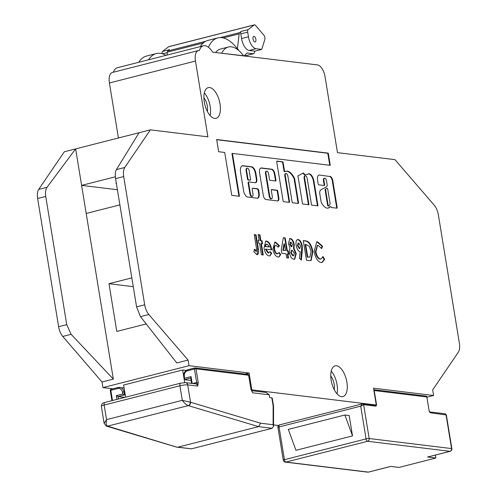 <?xml version="1.0" encoding="UTF-8"?>
<svg xmlns="http://www.w3.org/2000/svg" width="497" height="497" viewBox="0 0 497 497"><rect width="100%" height="100%" fill="white"/><g stroke="black" fill="none" stroke-linecap="round" stroke-linejoin="round"><path stroke-width="0.75" d="M331.157 380.255A15.848 7.511 75.7 0 0 342.936 396.575A15.848 7.511 75.7 0 0 346.887 382.174A15.848 7.511 75.7 0 0 335.115 365.854A15.848 7.511 75.7 0 0 331.157 380.255M336.991 393.792A15.848 7.511 75.7 0 0 337.053 384.678A15.848 7.511 75.7 0 0 331.219 371.147M204.292 102.022A15.848 7.511 75.7 0 0 216.071 118.342A15.848 7.511 75.7 0 0 220.022 103.941A15.848 7.511 75.7 0 0 208.249 87.621A15.848 7.511 75.7 0 0 204.292 102.022M210.125 115.559A15.848 7.511 75.7 0 0 210.188 106.445A15.848 7.511 75.7 0 0 204.354 92.914M336.618 208.15A0.864 0.41 75.7 0 0 336.668 207.516L332.456 181.79A4.529 2.15 75.7 0 0 332.369 181.107A4.529 2.15 75.7 0 0 329.579 176.46L319.515 175.043A5.647 2.678 75.7 0 0 318.968 175.068A5.647 2.678 75.7 0 0 317.633 180.604L318.186 183.946A0.864 0.41 75.7 0 0 318.751 184.841L324.33 185.524A0.864 0.41 75.7 0 0 324.404 185.518A0.864 0.41 75.7 0 0 324.622 184.729L323.938 180.566A2.591 1.23 -104.3 0 1 324.584 178.212A2.591 1.23 -104.3 0 1 326.51 180.883L327.063 184.269A2.914 1.379 -104.3 0 1 327.076 184.331A2.914 1.379 -104.3 0 1 326.349 186.978A2.914 1.379 -104.3 0 1 326.094 186.99A2.914 1.379 -104.3 0 1 325.951 187.071M326.094 186.99L320.348 190.177A6.25 2.963 75.7 0 0 319.695 193.041A0.864 0.41 75.7 0 0 319.714 193.314L321.099 201.776A0.864 0.41 75.7 0 0 321.248 202.248A12.201 5.784 75.7 0 0 328.219 208.088A12.201 5.784 75.7 0 0 329.983 206.851A0.864 0.41 -104.3 0 1 330.107 206.764A0.864 0.41 -104.3 0 1 330.182 206.758L330.909 206.628A0.864 0.41 75.7 0 0 331.474 207.522L336.873 208.181A0.864 0.41 75.7 0 0 336.947 208.181A0.864 0.41 75.7 0 0 337.159 207.392L332.947 181.666A4.529 2.15 75.7 0 0 332.866 180.983A4.529 2.15 75.7 0 0 330.07 176.336M247.003 168.278A2.659 1.261 75.7 0 0 246.742 168.29A2.659 1.261 75.7 0 0 246.083 170.707A2.659 1.261 75.7 0 0 246.208 171.279L247.487 179.094A0.864 0.41 75.7 0 0 248.053 179.989L249.767 180.194A0.864 0.41 75.7 0 0 249.848 180.194A0.864 0.41 75.7 0 0 249.916 180.156M249.214 170.9A2.659 1.261 75.7 0 0 247.239 168.16A2.659 1.261 75.7 0 0 246.574 170.577A2.659 1.261 75.7 0 0 246.698 171.154L247.978 178.97A0.864 0.41 75.7 0 0 248.543 179.858L250.264 180.069A0.864 0.41 75.7 0 0 250.339 180.063A0.864 0.41 75.7 0 0 250.556 179.28L249.277 171.471A2.659 1.261 75.7 0 0 249.214 170.9M253.023 38.99A2.883 1.367 75.7 0 0 255.166 41.959A2.883 1.367 75.7 0 0 255.88 39.344A2.883 1.367 75.7 0 0 253.743 36.374A2.883 1.367 75.7 0 0 253.023 38.99M116.248 182.703A20.172 3.218 170.7 0 0 116.025 183.318A20.172 3.218 170.7 0 0 116.435 183.834M203.9 97.822A10.089 4.777 -104.3 0 1 207.33 106.097A10.089 4.777 -104.3 0 1 207.373 111.471M330.766 376.049A10.089 4.777 -104.3 0 1 334.195 384.33A10.089 4.777 -104.3 0 1 334.239 389.698M162.078 53.67A2.883 1.367 -104.3 0 1 162.581 51.433L169.465 49.681L167.862 50.924A2.883 1.367 75.7 0 0 167.346 52.148L167.048 55.08M244.089 55.968L246.748 53.222A2.883 1.367 -104.3 0 1 247.09 53.017A2.883 1.367 -104.3 0 1 247.338 52.999L253.389 53.738A2.883 1.367 75.7 0 0 253.638 53.719A2.883 1.367 75.7 0 0 254.296 52.937L254.855 51.166L249.127 50.464A11.53 5.461 -104.3 0 1 241.567 38.536L240.809 33.883A2.883 1.367 -104.3 0 1 241.275 31.392L239.672 32.634A2.883 1.367 75.7 0 0 239.156 33.858L237.392 48.818A46.109 21.849 75.7 0 0 217.792 37.915A46.109 21.849 75.7 0 0 208.436 47.24M254.855 51.166L261.739 49.408L264.845 39.468A2.883 1.367 75.7 0 0 263.882 35.219L255.539 25.403A2.883 1.367 75.7 0 0 254.421 24.85A2.883 1.367 75.7 0 0 254.166 24.974L168.582 46.768L162.581 51.433M168.582 46.768A2.883 1.367 -104.3 0 1 168.837 46.643L254.421 24.85M254.166 24.974L248.158 29.64A2.883 1.367 75.7 0 0 247.692 32.131L240.809 33.883M237.634 48.756L238.722 50.47M238.119 49.973L237.392 48.818M304.63 178.218A2.591 1.23 -104.3 0 1 305.276 175.857A2.591 1.23 -104.3 0 1 307.202 178.529L311.551 205.081L317.987 205.864L313.899 180.914A7.225 3.423 75.7 0 0 308.594 173.838A7.225 3.423 75.7 0 0 307.892 174.217A44.04 20.868 75.7 0 0 306.692 174.441A44.04 20.868 75.7 0 0 305.233 174.938L303.363 172.968L297.933 175.87L302.543 203.981L308.979 204.77L304.63 178.218L304.133 178.342A2.591 1.23 -104.3 0 1 304.785 175.981A2.591 1.23 -104.3 0 1 305.04 175.975M285.321 175.863A2.591 1.23 -104.3 0 1 285.968 173.503A2.591 1.23 -104.3 0 1 287.893 176.174L292.106 201.881A0.864 0.41 75.7 0 0 292.671 202.776L298.25 203.459A0.864 0.41 75.7 0 0 298.324 203.453A0.864 0.41 75.7 0 0 298.542 202.67L294.628 178.796A0.864 0.41 75.7 0 0 294.485 178.324A14.742 6.989 75.7 0 0 286.048 171.241A14.742 6.989 75.7 0 0 285.172 171.608A0.864 0.41 -104.3 0 1 285.123 171.627A0.864 0.41 -104.3 0 1 284.477 170.738L283.16 162.668A0.864 0.41 75.7 0 0 282.588 161.773L277.015 161.096A0.864 0.41 75.7 0 0 276.935 161.096A0.864 0.41 75.7 0 0 276.723 161.885L283.091 200.788A0.864 0.41 75.7 0 0 283.657 201.683L289.235 202.36A0.864 0.41 75.7 0 0 289.31 202.354A0.864 0.41 75.7 0 0 289.527 201.571L285.321 175.863L284.824 175.988A2.591 1.23 -104.3 0 1 285.477 173.633A2.591 1.23 -104.3 0 1 285.732 173.621M252.967 194.01A2.591 1.23 -104.3 0 1 252.321 196.365A2.591 1.23 -104.3 0 1 250.389 193.693L248.599 182.747A0.864 0.41 -104.3 0 1 248.811 181.964A0.864 0.41 -104.3 0 1 248.891 181.958L255.328 182.741A4.324 2.05 75.7 0 0 255.7 182.722A4.324 2.05 75.7 0 0 256.781 178.79L255.899 173.41A6.405 3.038 75.7 0 0 251.699 166.781L242.977 165.718A7.151 3.386 75.7 0 0 242.356 165.756A7.151 3.386 75.7 0 0 240.573 172.248L243.667 191.171A4.324 2.05 75.7 0 0 244.785 194.221L245.636 195.57A4.324 2.05 75.7 0 0 247.357 196.986L257.222 198.191A5.622 2.665 75.7 0 0 257.713 198.16A5.622 2.665 75.7 0 0 259.117 193.053L258.707 190.537A1.727 0.82 75.7 0 0 257.57 188.748L252.849 188.17A1.727 0.82 75.7 0 0 252.7 188.183A1.727 0.82 75.7 0 0 252.271 189.748L252.967 194.01M266.007 173.509A2.591 1.23 -104.3 0 1 266.659 171.154A2.591 1.23 -104.3 0 1 268.585 173.82L269.498 179.423A0.864 0.41 75.7 0 0 270.07 180.318L275.649 180.995A0.864 0.41 75.7 0 0 275.723 180.989A0.864 0.41 75.7 0 0 275.934 180.206L274.947 174.149A4.759 2.255 75.7 0 0 271.822 169.222L261.403 167.955A5.368 2.547 75.7 0 0 260.937 167.98A5.368 2.547 75.7 0 0 259.596 172.863L263.267 195.271A4.094 1.938 75.7 0 0 265.951 199.508L277.637 200.931A3.491 1.653 75.7 0 0 277.941 200.912A3.491 1.653 75.7 0 0 278.811 197.744L277.724 191.128A0.864 0.41 75.7 0 0 277.158 190.233L271.579 189.55A0.864 0.41 75.7 0 0 271.505 189.556A0.864 0.41 75.7 0 0 271.287 190.339L272.275 196.365A2.591 1.23 -104.3 0 1 271.629 198.725A2.591 1.23 -104.3 0 1 269.703 196.054L266.007 173.509L265.516 173.633A2.591 1.23 -104.3 0 1 266.162 171.279A2.591 1.23 -104.3 0 1 266.423 171.266M216.661 139.527L218.661 151.734L224.719 152.473L231.739 195.358L239.461 196.303L232.441 153.411L330.275 165.339L328.275 153.132L216.661 139.527M276.208 245.45C274.847 245.419 274.332 246.742 274.655 249.407C275.183 252.004 276.121 253.458 277.469 253.756L279.072 252.47L280.78 254.52L278.929 256.992L278.04 257.036C275.593 256.514 273.866 253.892 272.853 249.171L274.835 242.219L275.661 242.176L279.469 245.754L278.245 247.183L276.208 245.45L275.462 245.568M275.717 245.574C274.356 245.549 273.841 246.866 274.164 249.531C274.692 252.134 275.63 253.582 276.978 253.88L277.761 253.768M281.836 253.296L281.252 249.73L283.352 237.678L285.228 237.908L287.334 250.761L288.229 250.867L288.769 254.141L287.869 254.035L288.527 258.067L286.732 257.844L286.073 253.818L281.836 253.296M302.282 246.015L302.294 250.612L301.362 260.124L299.511 258.353L300.151 251.83C298.2 251.196 296.858 248.997 296.113 245.238C295.665 241.542 296.349 239.622 298.175 239.486C300.126 240.088 301.493 242.263 302.282 246.015L301.791 246.145L300.921 259.701M297.616 239.517L298.175 239.486L297.684 239.61C299.635 240.213 301.002 242.387 301.791 246.145M314.129 251.525L316.713 241.915L317.67 241.865L322.578 246.295L321.665 248.606L318.173 245.381L317.533 245.412L315.924 251.737C316.744 255.955 318.248 258.378 320.435 258.993L321.118 258.956L322.957 256.495L324.671 259.285L322.131 262.466L321.025 262.522C317.689 261.633 315.39 257.968 314.129 251.525M325.069 76.849A11.53 5.461 75.7 0 0 317.508 64.921L212.592 52.135A18.29 8.666 75.7 0 0 203.459 45.805A18.29 8.666 75.7 0 0 199.359 50.52A11.53 5.461 75.7 0 0 198.353 50.582A11.53 5.461 75.7 0 0 195.476 61.05L207.895 136.855L150.392 129.847L124.753 167.489A11.53 5.461 75.7 0 0 123.703 176.578L144.695 304.798A11.53 5.461 75.7 0 0 148.833 314.514L188.096 360.07L189.015 365.686L249.084 373.005L251.842 389.853L376.285 405.018L373.527 388.169L433.601 395.494L432.682 389.878L458.315 352.236A11.53 5.461 75.7 0 0 459.371 343.147L438.373 214.928A11.53 5.461 75.7 0 0 434.241 205.211L394.978 159.661L337.482 152.654L325.069 76.849M308.799 260.534L306.5 260.254L303.282 240.604L305.543 240.877C309.072 241.126 311.52 244.723 312.893 251.675L311.122 260.521L308.799 260.534M290.441 238.541C292.242 239.001 293.503 240.97 294.224 244.456L294.025 248.363L296.231 253.613L294.746 259.167L293.833 259.204C291.745 258.974 290.279 256.837 289.422 252.78L289.937 247.866L288.44 243.698L289.813 238.572L290.441 238.541L289.95 238.672C291.751 239.125 293.013 241.095 293.733 244.58L294.224 244.456M265.932 249.14L265.441 249.264L268.057 253.041L270.026 251.631L271.76 253.221L269.933 255.893L269.026 255.936C266.622 255.346 264.951 252.743 264.006 248.115L265.771 241.095L266.51 241.057C268.983 241.685 270.679 244.394 271.598 249.177L271.704 249.842L265.932 249.14L268.722 252.923M258.192 240.293L259.092 240.405L258.142 234.609L259.937 234.826L260.888 240.623L262.043 240.765L262.54 243.785L261.385 243.648L263.242 254.986L261.447 254.762L259.589 243.424L258.688 243.319L258.192 240.293M254.215 249.413L255.88 251.308L256.371 251.184L256.514 248.494L254.247 234.627L256.042 234.845L258.179 247.891C259.117 251.967 258.707 254.24 256.943 254.712L253.756 251.594L254.712 249.289L256.489 251.178L256.079 251.258M257.452 254.681L256.943 254.712M273.524 424.904L278.519 425.513M150.392 129.847L64.318 151.771L38.685 189.413A11.53 5.461 75.7 0 0 37.629 198.496L58.627 326.715A11.53 5.461 75.7 0 0 62.759 336.438L102.022 381.988L102.941 387.604L112.862 388.809M198.353 50.582L112.285 72.5A11.53 5.461 75.7 0 0 109.408 82.974L118.416 137.992M203.459 45.805L117.385 67.722A18.29 8.666 75.7 0 0 113.366 72.227M166.066 55.329A46.109 21.849 75.7 0 0 156.313 53.57A46.109 21.849 75.7 0 0 148.584 59.783M217.792 37.915L207.951 40.419A46.109 21.849 75.7 0 0 200.229 46.631M156.313 53.57L146.472 56.074A46.109 21.849 75.7 0 0 138.744 62.287M215.611 52.502A34.672 16.432 -104.3 0 1 220.612 48.998L228.384 47.016A34.672 16.432 -104.3 0 1 243.524 55.757L243.132 55.857M102.022 381.988L113.335 379.105L86.205 213.462L119.883 204.888M131.835 277.879L108.98 283.7L116.795 331.431L146.199 323.945M189.015 365.686L102.941 387.604M188.096 360.07L176.783 362.947L140.477 316.645L136.582 306.866L115.584 178.647C114.987 174.671 115.261 171.658 116.404 169.62L139.079 132.73M113.335 379.105L71.108 334.307L66.741 324.653L45.743 196.433C45.159 192.451 45.587 189.4 47.035 187.282L75.631 148.889L86.205 213.462M115.354 176.795L81.607 185.387L117.404 189.748M186.257 370.439L182.641 369.998L123.616 385.032L125.604 397.178M249.084 373.005L245.096 374.024M251.842 389.853L251.271 389.996M433.601 395.494L427.029 397.165M133.277 286.663L108.98 283.7M182.641 369.998L184.704 382.597M243.524 55.757L221.389 53.204M221.78 53.104A34.672 16.432 -104.3 0 1 228.384 47.016M261.739 49.408L256.017 48.712A11.53 5.461 -104.3 0 1 248.457 36.784L247.692 32.131M316.471 241.989L317.67 241.865M317.173 241.989L322.087 246.419L322.578 246.295M322.087 246.419L321.397 248.177M317.297 245.499L315.433 251.861L315.924 251.737M315.433 251.861C316.254 256.079 317.757 258.502 319.944 259.117L320.435 258.993M319.944 259.117L320.869 258.999M322.739 257.067L324.174 259.409L324.671 259.285M324.174 259.409L321.882 262.515M303.313 240.79L305.052 241.002C308.581 241.25 311.029 244.847 312.402 251.799L312.893 251.675M312.402 251.799L310.836 260.577M307.227 257.073L309.973 257.024L311.085 251.395L309.333 246.338L305.655 244.35L305.164 244.474L307.227 257.073L309.693 257.079M305.655 244.35L307.718 256.949M297.374 239.604L297.684 239.61M299.455 248.668L297.448 245.773L298.051 243.163L298.79 243.021L297.945 245.648L299.635 248.581M297.448 245.773L297.945 245.648M299.213 248.686L299.703 248.562L300.511 245.972L298.79 243.021M293.733 244.58L293.534 248.488L294.025 248.363M293.534 248.488L295.734 253.737L296.231 253.613M295.734 253.737L294.491 259.21M289.571 238.659L289.95 238.672M291.758 250.252L290.677 252.805L292.745 255.8L293.385 255.688M291.261 246.729L291.751 246.605L292.453 244.406L290.757 242.082L290.26 242.207L289.788 244.294L291.261 246.729L291.658 246.63M289.788 244.294L290.279 244.17L291.975 246.593L291.484 246.717M290.975 242.064L290.279 244.17M294.392 253.153L291.994 250.153L291.167 252.681L293.236 255.675L293.646 255.657L294.392 253.153M292.745 255.8L293.236 255.675M290.677 252.805L291.167 252.681M283.321 237.864L285.228 237.908M284.738 238.032L286.837 250.886L287.334 250.761M286.837 250.886L288.229 250.867M287.738 250.991L288.241 254.079M288.005 257.999L287.378 254.16L287.869 254.035M284.439 243.853L283.949 243.977L282.824 250.395L285.533 250.538L284.439 243.853L283.321 250.271L285.533 250.538M282.824 250.395L283.321 250.271M274.592 242.3L275.661 242.176M275.17 242.3L278.979 245.885L279.469 245.754M278.979 245.885L278.078 246.928M274.164 249.531L274.655 249.407M276.978 253.88L277.525 253.855M278.885 252.961L280.283 254.644L280.78 254.52M280.283 254.644L278.674 257.036M265.528 241.175L266.013 241.188C268.492 241.809 270.188 244.518 271.107 249.301L271.598 249.177M271.107 249.301L271.182 249.78M268.057 253.041L268.479 253.016M269.852 252.054L271.269 253.346L271.76 253.221M271.269 253.346L269.678 255.936M266.013 241.188L266.51 241.057M266.659 244.226L265.485 244.853L265.112 246.506L268.964 246.978L269.455 246.854L267.15 244.102L266.473 244.22M265.112 246.506L269.455 246.854M265.485 244.853L265.976 244.729L265.609 246.382M267.15 244.102L265.976 244.729M258.223 240.48L259.092 240.405M258.173 234.795L259.937 234.826M259.446 234.951L260.397 240.747L260.888 240.623M260.397 240.747L262.043 240.765M261.552 240.89L262.018 243.723M262.72 254.918L260.894 243.772L261.385 243.648M254.278 234.814L256.042 234.845M255.551 234.969L257.688 248.015L257.197 254.719M329.753 165.271L327.784 153.256L216.692 139.719M327.784 153.256L328.275 153.132M238.939 196.234L231.95 153.542L232.441 153.411M271.368 198.732A2.591 1.23 -104.3 0 1 271.138 198.85A2.591 1.23 -104.3 0 1 269.206 196.178L265.516 173.633M277.68 200.937A3.491 1.653 75.7 0 0 278.32 197.868L277.233 191.252A0.864 0.41 75.7 0 0 276.667 190.357L271.337 189.705M275.394 180.964A0.864 0.41 75.7 0 0 275.444 180.33L274.456 174.273A4.759 2.255 75.7 0 0 271.331 169.347L260.913 168.079A5.368 2.547 75.7 0 0 260.695 168.073M252.06 196.377A2.591 1.23 -104.3 0 1 251.824 196.489A2.591 1.23 -104.3 0 1 249.898 193.818L248.109 182.871A0.864 0.41 -104.3 0 1 248.32 182.088A0.864 0.41 -104.3 0 1 248.394 182.082L248.742 181.995M257.458 198.197A5.622 2.665 75.7 0 0 258.626 193.178L258.21 190.662A1.727 0.82 75.7 0 0 257.079 188.872L252.488 188.313M255.446 182.747A4.324 2.05 75.7 0 0 256.29 178.914L255.408 173.534A6.405 3.038 75.7 0 0 251.209 166.905L242.486 165.843A7.151 3.386 75.7 0 0 242.114 165.836M246.208 171.279L246.698 171.154M288.987 202.329A0.864 0.41 75.7 0 0 289.037 201.695L284.824 175.988M285.067 171.633L284.682 171.732A0.864 0.41 -104.3 0 1 284.632 171.751A0.864 0.41 -104.3 0 1 283.986 170.862L282.669 162.792A0.864 0.41 75.7 0 0 282.097 161.898L276.773 161.252M297.995 203.428A0.864 0.41 75.7 0 0 298.045 202.795L294.137 178.92A0.864 0.41 75.7 0 0 293.988 178.448A14.742 6.989 75.7 0 0 285.806 171.316M308.451 204.702L304.133 178.342M305.233 174.938L304.742 175.062L302.959 173.186M306.444 174.509A44.04 20.868 75.7 0 1 307.394 174.341L307.892 174.217M317.465 205.801L313.408 181.038L313.899 180.914M313.408 181.038A7.225 3.423 75.7 0 0 308.357 173.925M332.456 181.79L332.947 181.666M330.424 206.789L330.909 206.628M327.97 208.144A12.201 5.784 75.7 0 0 329.486 206.976A0.864 0.41 -104.3 0 1 329.617 206.889A0.864 0.41 -104.3 0 1 329.691 206.889L330.039 206.795M324.075 185.493A0.864 0.41 75.7 0 0 324.125 184.859L323.448 180.697A2.591 1.23 -104.3 0 1 324.094 178.336A2.591 1.23 -104.3 0 1 324.355 178.33M329.579 176.46L319.515 175.043M326.666 188.481A0.864 0.41 75.7 0 0 326.616 188.487A0.864 0.41 75.7 0 0 326.572 188.506L325.293 189.22A0.864 0.41 75.7 0 0 325.125 189.984L327.604 205.143A0.864 0.41 75.7 0 0 328.25 206.031A0.864 0.41 75.7 0 0 328.331 205.988L328.641 205.907M325.783 189.09A0.864 0.41 75.7 0 0 325.616 189.86L328.095 205.019A0.864 0.41 75.7 0 0 328.741 205.907A0.864 0.41 75.7 0 0 328.821 205.864A10.474 4.964 75.7 0 0 330.039 203.994A0.864 0.41 75.7 0 0 330.07 203.403L327.753 189.258A0.864 0.41 75.7 0 0 327.107 188.363A0.864 0.41 75.7 0 0 327.063 188.382L325.293 189.22M352.516 435.906L349.174 415.523L344.887 415.001L288.322 429.402L295.951 450.313L352.516 435.906L344.887 415.001M435.881 458.023L427.588 457.016L449.965 451.313L367.581 441.274L285.937 462.067L368.32 472.107L390.698 466.41L398.998 467.422L435.881 458.023L435.397 455.066M427.973 456.917A2.305 1.093 -104.3 0 1 427.787 457.004A2.305 1.093 -104.3 0 1 427.588 457.016M445.175 413.815L446.349 414.976L430.576 412.827A2.305 1.093 75.7 0 1 429.06 410.441L426.855 396.966L374.216 390.549L376.428 404.024A2.305 1.093 75.7 0 1 375.651 406.13L363.636 404.67L369.178 438.528L451.568 448.567L446.02 414.709A1.156 1 -83.1 0 0 445.175 413.815L429.837 411.945A1.156 1 96.9 0 1 430.576 412.827M362.251 403.812L360.704 406.155L363.636 404.67A1.156 1 96.9 0 0 362.791 403.775L279.637 424.848A2.305 1.093 75.7 0 0 279.059 426.948L284.421 459.682L366.065 438.888L360.704 406.155L279.059 426.948A2.305 0.367 -9.3 0 0 277.929 427.457L283.29 460.191A2.305 0.367 -9.3 0 1 284.421 459.682A2.305 1.093 75.7 0 0 285.937 462.067A2.305 1.994 -83.1 0 1 285.284 462.111L367.674 472.15A2.305 1.994 -83.1 0 0 368.32 472.107A2.305 1.093 -104.3 0 0 368.519 472.094A2.305 1.093 -104.3 0 0 368.706 472.007M106.414 426.109A2.883 2.442 -73.3 0 0 106.588 426.171L176.733 447.151L191.482 448.828L272.145 428.29L273.524 426.351L273.555 406.235L273.133 405.863L271.828 397.88L269.685 397.619L269.225 394.811L266.137 392.462L251.544 390.679M272.145 428.29L258.552 426.631L177.895 447.17L191.482 448.828M251.985 391.493L250.904 389.101L248.637 375.241L195.998 368.83L198.266 382.684L197.707 386.094L196.713 382.864L194.445 369.01L187.555 370.762A4.61 3.995 -83.1 0 0 184.362 376.26L184.455 379.665L191.103 380.478M271.828 397.88A2.883 0.46 -9.3 0 1 272.213 398.041L273.555 406.235M117.913 387.542L111.216 389.25A1.156 0.547 75.7 0 0 111.117 389.257L118.006 387.505A1.156 0.547 75.7 0 1 118.106 387.498A5.765 4.989 96.9 0 1 119.721 387.393A5.765 4.989 96.9 0 1 123.946 391.86L124.449 394.947L118.056 396.575L124.753 397.389M118.454 398.998L118.056 396.575L116.317 395.631L122.709 394.003L125.256 395.047M107.737 426.19A2.883 2.442 -73.3 0 1 106.588 426.171L106.209 426.041A2.883 2.56 -68 0 1 106.209 426.035L104.128 423.357L106.551 419.617C105.836 423.133 106.184 425.308 107.613 426.146L177.087 447.225M260.621 423.208L258.552 426.631L188.251 405.608C186.319 404.9 184.337 403.142 182.3 400.327L190.537 402.241L260.621 423.208L273.101 424.724L273.133 405.863M273.524 426.351L273.101 424.724M188.4 405.645A2.883 2.442 -73.3 0 0 190.537 402.241L187.692 384.877A5.765 0.919 170.7 0 0 179.914 385.778L104.171 405.067L106.551 419.617L182.3 400.327L179.914 385.778A2.883 1.367 -104.3 0 1 180.635 383.162L104.892 402.452C102.817 403.651 102.407 401.818 101.345 406.347A5.765 0.919 170.7 0 1 104.171 405.067A2.883 1.367 -104.3 0 1 104.892 402.452M106.209 426.041A2.883 2.56 -68 0 0 107.613 426.146L188.251 405.608A2.883 2.305 -77.4 0 0 190.239 402.191M198.266 382.684L196.713 382.864A4.032 3.491 96.9 0 0 195.178 382.864L192.656 383.504M248.662 375.415L250.904 389.101M184.362 376.26L183.791 376.515L184.455 379.665L190.711 378.074M184.679 378.223L191.078 376.596L190.848 378.037M239.156 33.858L223.203 37.921M203.205 43.015L167.346 52.148M244.443 56.012L253.389 53.738M247.338 52.999L246.86 53.123M167.862 50.924L205.671 41.294M220.214 37.592L239.672 32.634M241.275 31.392L248.158 29.64M124.753 167.489L116.404 169.62M123.703 176.578L115.584 178.647M144.695 304.798L136.582 306.866M148.833 314.514L140.477 316.645M195.476 61.05L109.408 82.974M47.035 187.282L38.685 189.413M45.743 196.433L37.629 198.496M66.741 324.653L58.627 326.715M71.108 334.307L62.759 336.438M305.052 241.002L305.543 240.877M308.165 257.185L308.656 257.061M301.803 250.737L302.294 250.612M257.688 248.015L258.179 247.891M269.206 196.178L269.703 196.054M276.667 190.357L277.158 190.233M277.233 191.252L277.724 191.128M278.32 197.868L278.811 197.744M260.913 168.079L261.403 167.955M271.331 169.347L271.822 169.222M274.456 174.273L274.947 174.149M275.444 180.33L275.934 180.206M249.898 193.818L250.389 193.693M257.079 188.872L257.57 188.748M258.21 190.662L258.707 190.537M258.626 193.178L259.117 193.053M242.486 165.843L242.977 165.718M251.209 166.905L251.699 166.781M255.408 173.534L255.899 173.41M256.29 178.914L256.781 178.79M248.109 182.871L248.599 182.747M249.767 180.194L250.264 180.069M248.053 179.989L248.543 179.858M247.487 179.094L247.978 178.97M289.037 201.695L289.527 201.571M282.097 161.898L282.588 161.773M282.669 162.792L283.16 162.668M283.986 170.862L284.477 170.738M293.988 178.448L294.485 178.324M294.137 178.92L294.628 178.796M298.045 202.795L298.542 202.67M336.668 207.516L337.159 207.392M329.486 206.976L329.983 206.851M323.448 180.697L323.938 180.566M324.125 184.859L324.622 184.729M325.125 189.984L325.616 189.86M326.572 188.506L327.063 188.382M327.604 205.143L328.095 205.019M241.567 38.536L248.457 36.784M249.127 50.464L256.017 48.712M167.303 52.607L162.569 53.806M362.468 403.794A1.156 1 96.9 0 1 362.791 403.775L374.806 405.241A1.156 1 96.9 0 1 375.651 406.13M374.483 405.26A1.156 1 96.9 0 1 374.806 405.241M376.117 404.018L376.428 404.024M373.912 390.543L374.216 390.549A1.156 1 96.9 0 0 373.794 389.828M425.687 396.09A1.156 1 96.9 0 1 426.855 396.966L427.01 397.028A1.156 1.156 0 0 0 426.01 396.072L373.775 389.704M426.886 397.14L429.06 410.441M429.091 410.615L429.731 411.932M446.349 414.976L451.872 448.698A2.305 0.367 170.7 0 0 451.568 448.567A2.305 1.994 -83.1 0 1 449.965 451.313A2.305 1.093 75.7 0 0 450.17 451.301L427.787 457.004M367.581 441.274A2.305 1.994 -83.1 0 0 369.178 438.528A2.305 0.367 -9.3 0 0 366.065 438.888A2.305 1.093 75.7 0 0 367.581 441.274M279.836 424.836A2.305 1.093 75.7 0 0 279.637 424.848A2.305 2.305 0 0 0 277.929 427.457M269.225 394.811L252.631 392.792A2.883 2.497 96.9 0 0 251.799 391.17M185.586 382.64L195.594 383.864A2.883 2.497 -83.1 0 1 197.707 386.094L187.692 384.877A2.883 2.497 -83.1 0 0 185.586 382.64L180.635 383.162M187.555 370.762A1.156 0.547 -104.3 0 1 187.847 369.718A1.156 0.547 -104.3 0 1 187.947 369.712L194.638 368.004M191.078 376.596L192.196 383.448M122.709 394.003L122.386 392.04L124.753 391.959M122.386 392.04A4.61 3.995 -83.1 0 0 117.714 388.548L110.831 390.3L112.502 400.514M116.932 399.383L116.317 395.631M247.469 374.371A1.156 1 96.9 0 1 248.637 375.241L248.792 375.31A1.156 1.156 0 0 0 247.792 374.353L195.153 367.935A1.156 1 -83.1 0 0 194.83 367.954A1.156 0.547 75.7 0 0 194.731 367.96A1.156 0.547 75.7 0 0 194.445 369.01L195.998 368.83A1.156 1 -83.1 0 0 195.153 367.935A1.156 1.156 0 0 0 194.731 367.96L187.847 369.718C184.903 370.774 183.548 373.036 183.791 376.515M195.054 383.796A1.156 0.547 75.7 0 0 195.178 382.864M110.266 390.561A1.156 1.156 0 0 1 111.117 389.257A1.156 0.547 75.7 0 0 110.831 390.3L110.266 390.561L111.918 400.663M124.088 387.921L118.006 387.505A1.156 0.547 75.7 0 0 117.714 388.548M325.926 187.083L326.349 186.978M246.742 168.29L247.239 168.16M253.638 53.719L244.574 56.031M317.533 245.412L317.043 245.537M321.118 258.956L320.621 259.08M309.973 257.024L309.482 257.148M293.646 255.657L293.155 255.781M291.994 250.153L291.503 250.283M266.162 171.279L266.659 171.154M271.138 198.85L271.629 198.725M251.824 196.489L252.321 196.365M248.32 182.088L248.811 181.964M249.848 180.194L250.339 180.063M285.477 173.633L285.968 173.503M284.632 171.751L285.123 171.627M304.785 175.981L305.276 175.857M329.617 206.889L330.107 206.764M324.094 178.336L324.584 178.212M326.616 188.487L327.107 188.363M328.25 206.031L328.741 205.907M390.804 466.422L368.519 472.094A2.305 2.305 0 0 1 367.674 472.15M450.17 451.301A2.305 2.305 0 0 0 451.872 448.698M283.29 460.191A2.305 2.305 0 0 0 285.284 462.111M104.128 423.357L101.345 406.347M251.06 389.163L252.072 391.63M191.575 383.373L190.668 377.838"/></g></svg>
